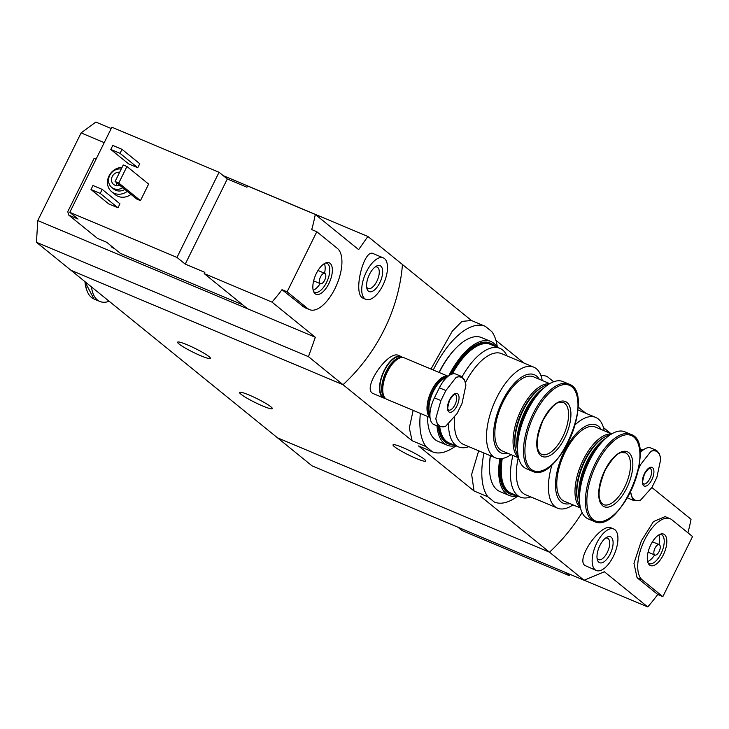 <?xml version="1.0" encoding="UTF-8"?>
<svg xmlns="http://www.w3.org/2000/svg" width="729" height="729" viewBox="0 0 729 729"><rect width="100%" height="100%" fill="white"/><g stroke="black" fill="none" stroke-linecap="round" stroke-linejoin="round"><path stroke-width="1.09" d="M517.863 496.057A68.07 31.156 -67.2 0 1 494.408 502.053A68.07 31.156 -67.2 0 1 494.298 502.008L487.883 496.814L474.032 490.981L418.51 445.938L432.47 451.816A68.07 31.156 -67.2 0 1 432.361 451.761L418.51 445.938M487.883 496.814A68.07 31.156 -67.2 0 1 483.983 453.028M540.872 375.417A68.07 31.156 -67.2 0 1 547.178 376.556A68.07 31.156 -67.2 0 1 547.297 376.611L553.657 381.768M478.68 450.795L471.645 474.424L474.032 490.981M432.361 451.761L425.955 446.567L412.095 440.735L343.04 384.721L71.032 270.331L312.067 465.867L584.075 580.257L604.368 571.746L647.716 606.92A168.773 148.734 129.1 0 0 657.749 594.5L662.843 596.641L692.55 536.544L671.901 519.795A33.753 15.446 112.8 0 0 670.133 518.729A33.753 15.446 112.8 0 0 643.707 541.811A33.753 15.446 112.8 0 0 642.203 579.892L662.843 596.641M425.955 446.567A68.07 31.156 -67.2 0 1 420.369 413.416M433.281 370.022A68.07 31.156 -67.2 0 1 485.25 326.319A68.07 31.156 -67.2 0 1 485.359 326.364L491.765 331.567A68.07 31.156 -67.2 0 1 497.36 347.277M485.131 326.273L471.408 320.496L461.949 321.407L452.281 331.157L430.967 369.056M413.152 410.381L409.324 427.978L412.095 440.735M455.926 445.811A68.07 31.156 -67.2 0 1 432.47 451.816M187.298 344.835A18.28 2.151 26.3 0 1 210.399 358.386A18.28 2.151 26.3 0 1 193.057 352.207A18.28 2.151 26.3 0 1 177.612 342.183A18.28 2.151 26.3 0 1 187.298 344.835M249.236 395.082A18.28 2.151 26.3 0 1 272.336 408.623A18.28 2.151 26.3 0 1 254.995 402.454A18.28 2.151 26.3 0 1 239.549 392.43A18.28 2.151 26.3 0 1 249.236 395.082M610.756 433.5L608.906 431.996A168.773 148.734 129.1 0 1 608.843 432.698A168.773 148.734 129.1 0 0 608.906 431.996L603.448 427.577M585.761 413.225L578.061 406.982M584.075 580.257L549.493 552.199L277.485 437.819L549.493 552.199A168.773 148.734 129.1 0 0 582.079 512.578A168.773 148.734 129.1 0 1 549.493 552.199L480.438 496.185M471.499 320.532L402.454 264.518A168.773 148.734 129.1 0 1 343.04 384.721L308.467 356.672L36.45 242.283L71.032 270.331L343.04 384.721A168.773 148.734 -50.9 0 0 402.454 264.518L367.872 236.469L358.65 249.628L315.293 214.454A168.773 148.734 -50.9 0 1 311.711 229.58L316.805 231.731L287.108 291.828L307.747 308.577A33.753 15.446 112.8 0 0 309.515 309.643A33.753 15.446 112.8 0 0 335.941 286.561A33.753 15.446 112.8 0 0 337.454 248.48L316.805 231.731M401.114 356.499L398.499 355.397C387.974 349.956 360.791 389.66 373.512 393.715L383.673 397.988A22.499 10.297 -67.2 0 1 382.898 373.248A22.499 10.297 -67.2 0 1 401.114 356.499A22.499 10.297 -67.2 0 1 402.299 357.21A22.499 10.297 -67.2 0 1 402.608 357.483M523.832 362.987L495.966 340.379M402.7 447.515A18.28 2.151 26.3 0 1 425.8 461.056A18.28 2.151 26.3 0 1 408.45 454.887A18.28 2.151 26.3 0 1 393.013 444.854A18.28 2.151 26.3 0 1 402.7 447.515M385.413 398.362A22.499 10.297 -67.2 0 1 383.673 397.988M109.168 301.268A47.257 21.633 -67.2 0 1 99.882 301.478A47.257 21.633 -67.2 0 1 91.471 286.916M96.064 159.168L94.114 158.348L67.751 211.683L68.818 215.164L78.039 219.037L69.784 212.339L176.983 257.419L219.065 172.272L111.865 127.201L69.784 212.339M242.675 304.804L120.367 253.373L106.744 242.32L97.522 238.438L68.818 215.164M219.065 172.272L227.32 178.979L246.921 187.216L247.541 185.959L315.293 214.454M204.22 273.612L271.981 302.107L315.329 337.272L247.578 308.777L204.22 273.612L204.84 272.354L185.239 264.117L176.983 257.419M383.336 257.884L373.175 253.61C363.944 248.179 352.134 294.598 363.27 298.261L365.894 299.364A22.499 10.297 -67.2 0 1 365.12 274.633A22.499 10.297 -67.2 0 1 383.336 257.884A22.499 10.297 -67.2 0 1 384.511 258.585A22.499 10.297 -67.2 0 1 383.509 283.982A22.499 10.297 -67.2 0 1 365.894 299.364M271.981 302.107A168.773 148.734 -50.9 0 0 282.005 289.686L287.108 291.828M315.329 337.272L308.467 356.672M304.476 307.51L282.005 289.686M131.001 194.388A14.061 12.393 129.1 0 1 115.392 194.743L111.674 191.736A14.061 12.393 129.1 0 1 108.648 176.755A14.061 12.393 129.1 0 1 122.062 167.388M119.948 203.792L117.97 207.801L108.749 203.92L90.997 189.522L92.975 185.512L102.197 189.394L119.948 203.792M139.758 163.724L137.772 167.734L128.55 163.852L110.799 149.454L112.776 145.445L121.998 149.327L139.758 163.724M148.625 184.091L140.46 200.621L136.77 199.072L115.091 181.485L123.256 164.954L126.946 166.504L148.625 184.091M247.578 308.777L37.79 220.559L36.45 242.283M367.872 236.469L223.202 175.634M111.2 128.532L95.854 122.08L81.101 132.915L104.229 142.638M37.79 220.559L81.101 132.915M122.782 187.718A10.689 9.422 129.1 0 1 111.737 187.435A10.689 9.422 129.1 0 1 109.806 175.261A10.689 9.422 129.1 0 1 121.233 169.055M119.647 185.184A7.035 6.196 129.1 0 1 113.578 184.401A7.035 6.196 129.1 0 1 112.266 176.491A7.035 6.196 129.1 0 1 119.638 172.281M124.841 189.394A10.689 9.422 129.1 0 1 113.806 189.112L111.737 187.435M127.283 191.372A14.061 12.393 129.1 0 1 111.674 191.736M116.85 185.649A7.035 6.196 129.1 0 1 116.722 182.815M118.572 185.512A5.659 4.994 129.1 0 1 118.408 184.173M102.197 189.394L100.219 193.395L117.97 207.801M100.219 193.395L90.997 189.522M121.998 149.327L120.021 153.327L137.772 167.734M120.021 153.327L110.799 149.454M380.802 266.103A14.061 6.433 -67.2 0 1 378.415 285.258A14.061 6.433 -67.2 0 1 366.887 288.456A14.061 6.433 -67.2 0 1 376.237 266.222A14.061 6.433 -67.2 0 1 380.802 266.103M375.025 267.051A11.628 5.322 -67.2 0 1 377.121 267.06A11.628 5.322 -67.2 0 1 377.731 267.434A11.628 5.322 -67.2 0 1 377.212 280.556A11.628 5.322 -67.2 0 1 368.109 288.502A11.628 5.322 -67.2 0 1 366.632 287.007M126.946 166.504L118.781 183.034L140.46 200.621M118.781 183.034L115.091 181.485M185.239 264.117L227.32 178.979M330.1 263.342A17.049 7.8 -67.2 0 1 328.205 284.866A17.049 7.8 -67.2 0 1 314.153 292.639A17.049 7.8 -67.2 0 1 315.411 275.498A17.049 7.8 -67.2 0 1 326.774 262.622A17.049 7.8 -67.2 0 1 330.1 263.342M320.423 283.709A5.622 2.579 -67.2 0 1 320.231 277.53A5.622 2.579 -67.2 0 1 324.779 273.339A5.622 2.579 -67.2 0 1 325.079 273.521A5.622 2.579 -67.2 0 1 324.824 279.863A5.622 2.579 -67.2 0 1 320.423 283.709L313.962 281.002A5.622 2.579 -67.2 0 1 313.643 280.802M317.962 270.532A5.622 2.579 -67.2 0 1 318.327 270.623A5.622 2.579 -67.2 0 1 318.619 270.805M324.387 263.597A15.756 7.208 -67.2 0 1 324.533 273.238M320.177 283.608A15.756 7.208 -67.2 0 1 313.178 290.251M325.635 262.969A15.756 7.208 -67.2 0 1 326.865 263.233A15.756 7.208 -67.2 0 1 327.686 263.725A15.756 7.208 -67.2 0 1 326.984 281.503A15.756 7.208 -67.2 0 1 314.655 292.274A15.756 7.208 -67.2 0 1 313.607 291.582M114.225 248.398A15.756 7.208 -67.2 0 1 113.842 248.261A15.756 7.208 -67.2 0 1 112.047 246.63M113.842 248.261L112.922 247.869A15.756 7.208 -67.2 0 1 110.799 245.618M569.905 574.297L569.24 575.637L462.04 530.557L457.912 527.204M569.24 575.637L565.112 572.283M611.139 527.914C601.234 522.647 575.391 558.979 584.922 565.485L596.313 570.497A22.499 10.297 -67.2 0 1 595.137 569.786A22.499 10.297 -67.2 0 1 596.14 544.39A22.499 10.297 -67.2 0 1 613.763 529.008A22.499 10.297 -67.2 0 1 614.538 553.739A22.499 10.297 -67.2 0 1 596.313 570.497M651.881 487.51L691.037 519.276A168.773 148.734 129.1 0 1 687.903 532.771M665.085 516.615L653.457 521.581L641.383 540.845L633.957 563.317L637.1 577.751L657.749 594.5M584.202 580.211L647.716 606.92M598.855 562.269A14.061 6.433 -67.2 0 1 597.315 559.58A14.061 6.433 -67.2 0 1 606.656 537.346A14.061 6.433 -67.2 0 1 611.959 549.566A14.061 6.433 -67.2 0 1 598.855 562.269M605.444 538.175A11.628 5.322 -67.2 0 1 607.549 538.193A11.628 5.322 -67.2 0 1 607.95 550.969A11.628 5.322 -67.2 0 1 598.536 559.626A11.628 5.322 -67.2 0 1 597.926 559.261A11.628 5.322 -67.2 0 1 597.051 558.132M649.548 565.03A17.049 7.8 -67.2 0 1 648.6 563.954A17.049 7.8 -67.2 0 1 649.858 546.823A17.049 7.8 -67.2 0 1 661.221 533.938A17.049 7.8 -67.2 0 1 664.784 551.534A17.049 7.8 -67.2 0 1 649.548 565.03M654.87 555.033A5.622 2.579 -67.2 0 1 654.578 554.851A5.622 2.579 -67.2 0 1 654.833 548.509A5.622 2.579 -67.2 0 1 659.235 544.663A5.622 2.579 -67.2 0 1 659.426 550.842A5.622 2.579 -67.2 0 1 654.87 555.033L648.418 552.318A5.622 2.579 -67.2 0 1 648.127 552.135A5.622 2.579 -67.2 0 1 648.099 552.117M652.409 541.857A5.622 2.579 -67.2 0 1 652.783 541.948L659.235 544.663M658.843 534.913A15.756 7.208 -67.2 0 1 658.989 544.554M654.624 554.924A15.756 7.208 -67.2 0 1 647.634 561.567M660.091 534.284A15.756 7.208 -67.2 0 1 661.312 534.548A15.756 7.208 -67.2 0 1 661.859 551.862A15.756 7.208 -67.2 0 1 649.102 563.59A15.756 7.208 -67.2 0 1 648.281 563.098A15.756 7.208 -67.2 0 1 648.054 562.897M445.866 390.534L456.154 377.321A26.636 12.193 -67.2 0 1 465.904 385.231L461.976 403.602L457.019 413.616L445.583 426.347A26.636 12.193 -67.2 0 1 435.833 418.437L440.917 400.549L445.866 390.534L439.377 387.81L434.429 397.824A21.943 10.042 112.8 0 0 433.974 424.579L439.223 426.784L445.583 426.347M449.538 399.82A10.124 4.638 -67.2 0 1 458.969 396.54A10.124 4.638 -67.2 0 1 451.26 412.149A10.124 4.638 -67.2 0 1 449.538 399.82M465.904 385.231L464.564 379.927L462.095 376.911L461.184 376.319L456.154 377.321M435.833 418.437L437.837 425.991L439.232 426.784M461.184 376.319L455.935 374.114A21.943 10.042 112.8 0 0 439.377 387.81M429.928 414.336A21.542 9.86 -67.2 0 1 433.363 391.382A21.542 9.86 -67.2 0 1 446.44 377.722M429.91 415.557A21.943 10.042 -67.2 0 1 432.889 391.127A21.943 10.042 -67.2 0 1 447.132 377.075M429.946 416.505A21.943 10.042 -67.2 0 1 431.832 390.68A21.943 10.042 -67.2 0 1 447.533 376.72M430.01 417.27A22.499 10.297 -67.2 0 1 431.623 390.516A22.499 10.297 -67.2 0 1 448.071 376.282M430.028 417.48L386.899 399.346A22.499 10.297 -67.2 0 1 387.363 371.899A22.499 10.297 -67.2 0 1 404.349 357.857L448.107 376.255M383.181 394.034A21.943 10.042 -67.2 0 1 383.108 393.742A21.943 10.042 -67.2 0 1 387.108 371.872A21.943 10.042 -67.2 0 1 397.688 359.069A21.943 10.042 -67.2 0 1 397.943 358.923M383.035 393.441A21.378 9.787 -67.2 0 1 382.953 393.159A21.378 9.787 -67.2 0 1 386.853 371.854A21.378 9.787 -67.2 0 1 397.159 359.37A21.378 9.787 -67.2 0 1 397.423 359.224M384.857 397.761A21.943 10.042 -67.2 0 1 386.188 371.489A21.943 10.042 -67.2 0 1 401.788 357.511M385.003 397.943L383.891 397.469A21.943 10.042 -67.2 0 1 384.347 370.715A21.943 10.042 -67.2 0 1 400.895 357.019L402.016 357.492M638.413 469.367L640.736 464.419L651.015 451.205A26.636 12.193 -67.2 0 1 660.766 459.115L656.838 477.486L651.89 487.501L640.454 500.231A26.636 12.193 -67.2 0 1 630.703 492.321L632.699 499.875L634.093 500.668L640.454 500.231M644.409 473.704A10.124 4.638 -67.2 0 1 653.84 470.424A10.124 4.638 -67.2 0 1 646.122 486.033A10.124 4.638 -67.2 0 1 644.409 473.704M660.766 459.115L659.426 453.812L656.957 450.795L656.054 450.203L651.015 451.205M627.487 497.588A21.943 10.042 112.8 0 0 628.845 498.463L634.093 500.668M656.054 450.203L650.806 447.998A21.943 10.042 112.8 0 0 639.989 452.973M639.944 452.035A21.542 9.86 -67.2 0 1 641.301 451.606M639.898 451.451A21.943 10.042 -67.2 0 1 641.994 450.959M639.834 450.695A21.943 10.042 -67.2 0 1 642.404 450.604M639.789 450.212A22.499 10.297 -67.2 0 1 642.942 450.167M542.248 380.492A49.226 22.526 112.8 0 0 533.765 367.161A49.226 22.526 112.8 0 0 496.622 397.888A49.226 22.526 112.8 0 0 495.602 457.912A49.226 22.526 112.8 0 0 511.065 454.65M495.602 457.912L463.526 444.426A49.226 22.526 -67.2 0 1 454.696 417.444M465.503 382.497A49.226 22.526 -67.2 0 1 501.689 353.674L533.765 367.161M539.223 379.226A42.473 19.437 112.8 0 0 502.29 401.232A42.473 19.437 112.8 0 0 508.04 453.383M549.748 383.645L533.473 376.802A40.223 18.407 112.8 0 0 503.119 401.907A40.223 18.407 112.8 0 0 502.281 450.959L518.565 457.803M549.402 383.855A40.223 18.407 112.8 0 0 521.326 409.561A40.223 18.407 112.8 0 0 518.465 457.411M548.026 384.739A40.223 18.407 112.8 0 0 542.567 386.853L541.51 387.454A39.102 17.897 112.8 0 0 522.666 410.29A39.102 17.897 112.8 0 0 515.521 449.255L515.831 450.431A40.223 18.407 112.8 0 0 518.146 455.807M542.567 386.853A40.223 18.407 112.8 0 0 523.176 410.345A40.223 18.407 112.8 0 0 515.831 450.431M544.034 387.892A40.223 18.407 112.8 0 0 525.053 411.129A40.223 18.407 112.8 0 0 517.599 450.759M538.093 394.097A39.43 18.043 112.8 0 0 526.001 411.648A39.43 18.043 112.8 0 0 517.882 442.166M568.866 384.055L562.934 381.568A47.257 21.633 112.8 0 0 527.277 411.056A47.257 21.633 112.8 0 0 526.302 468.692L532.225 471.18C557.749 484.812 596.45 392.767 568.866 384.055A47.257 21.633 112.8 0 0 533.209 413.553A47.257 21.633 112.8 0 0 532.225 471.18M542.895 420.132A29.816 13.651 112.8 0 0 547.953 456.436A29.816 13.651 112.8 0 0 570.67 410.454A29.816 13.651 112.8 0 0 542.895 420.132M507.01 355.916A53.445 24.458 112.8 0 0 502.664 350.011A53.445 24.458 112.8 0 0 499.866 348.325A53.445 24.458 112.8 0 0 462.068 376.857M448.526 424.387A53.445 24.458 112.8 0 0 455.634 445.173A53.445 24.458 112.8 0 0 458.432 446.859A53.445 24.458 112.8 0 0 468.847 446.667M439.76 426.984A53.445 24.458 112.8 0 0 446.412 441.3A53.445 24.458 112.8 0 0 449.21 442.986L458.432 446.859M499.866 348.325L490.644 344.452A53.445 24.458 112.8 0 0 452.29 373.995M454.914 349.218A54.566 24.977 112.8 0 0 439.022 372.437M427.549 416.441A56.261 25.752 112.8 0 0 437.974 441.309L447.196 445.191A56.261 25.752 112.8 0 0 455.698 445.711M497.132 347.177A56.261 25.752 112.8 0 0 490.808 341.473L481.587 337.591A56.261 25.752 112.8 0 0 439.223 372.528M436.963 425.836A56.261 25.752 112.8 0 0 447.196 445.191M490.808 341.473A56.261 25.752 112.8 0 0 448.763 375.763M438.074 426.301A54.566 24.977 112.8 0 0 447.852 443.633L448.772 444.016A54.566 24.977 112.8 0 0 453.857 444.936M495.292 346.412A54.566 24.977 112.8 0 0 491.082 343.414L490.152 343.031A54.566 24.977 112.8 0 0 450.066 374.934M438.995 426.693A54.566 24.977 112.8 0 0 448.772 444.016M491.082 343.414A54.566 24.977 112.8 0 0 451.561 374.232M552.035 464.665A49.226 22.526 112.8 0 0 557.539 508.159A49.226 22.526 112.8 0 0 572.994 504.896M604.186 430.739A49.226 22.526 112.8 0 0 595.702 417.407A49.226 22.526 112.8 0 0 575.044 424.879M557.539 508.159L525.463 494.672A49.226 22.526 -67.2 0 1 518.255 457.675M601.161 429.463A42.473 19.437 112.8 0 0 564.228 451.479A42.473 19.437 112.8 0 0 569.978 503.621M611.686 433.892L595.402 427.048A40.223 18.407 112.8 0 0 565.048 452.153A40.223 18.407 112.8 0 0 564.219 501.206L580.494 508.049M611.339 434.101A40.223 18.407 112.8 0 0 583.264 459.808A40.223 18.407 112.8 0 0 580.402 507.657M609.963 434.985A40.223 18.407 112.8 0 0 604.496 437.099L603.448 437.701A39.102 17.897 112.8 0 0 584.594 460.537A39.102 17.897 112.8 0 0 577.459 499.502L577.769 500.677A40.223 18.407 112.8 0 0 580.084 506.054M604.496 437.099A40.223 18.407 112.8 0 0 585.105 460.582A40.223 18.407 112.8 0 0 577.769 500.677M605.972 438.138A40.223 18.407 112.8 0 0 586.991 461.375A40.223 18.407 112.8 0 0 579.537 500.996M600.031 444.344A39.43 18.043 112.8 0 0 587.939 461.885A39.43 18.043 112.8 0 0 579.819 492.412M630.804 434.302L624.871 431.814A47.257 21.633 112.8 0 0 589.214 461.302A47.257 21.633 112.8 0 0 588.239 518.93L594.162 521.426C619.677 535.059 658.387 443.013 630.804 434.302A47.257 21.633 112.8 0 0 595.137 463.799A47.257 21.633 112.8 0 0 594.162 521.426M604.833 470.369A29.816 13.651 112.8 0 0 609.881 506.673A29.816 13.651 112.8 0 0 632.608 460.701A29.816 13.651 112.8 0 0 604.833 470.369M512.897 455.425A53.445 24.458 112.8 0 0 517.563 495.419A53.445 24.458 112.8 0 0 520.369 497.105A53.445 24.458 112.8 0 0 530.785 496.905M502.254 458.532A53.445 24.458 112.8 0 0 508.341 491.537A53.445 24.458 112.8 0 0 511.147 493.223L520.369 497.105M490.335 455.698A54.566 24.977 112.8 0 0 489.56 464.364M490.444 455.743A56.261 25.752 112.8 0 0 499.912 491.556L509.134 495.428A56.261 25.752 112.8 0 0 517.636 495.957M499.802 458.751A56.261 25.752 112.8 0 0 509.134 495.428M500.668 458.723A54.566 24.977 112.8 0 0 509.79 493.879L510.71 494.262A54.566 24.977 112.8 0 0 515.795 495.182M501.67 458.623A54.566 24.977 112.8 0 0 510.71 494.262M99.882 301.478L93.959 298.981A47.257 21.633 -67.2 0 1 85.302 281.913M86.933 290.534A46.328 21.205 -67.2 0 1 84.965 281.64M302.653 306.435L307.747 308.577M637.1 577.751L642.203 579.892M455.142 394.48A8.438 3.864 -67.2 0 1 455.434 403.757A8.438 3.864 -67.2 0 1 448.599 410.035C449.711 408.322 445.373 414.5 449.665 399.993C457.165 389.869 454.331 396.248 455.142 394.48M434.429 397.824L440.917 400.549M650.013 468.364A8.438 3.864 -67.2 0 1 650.295 477.641A8.438 3.864 -67.2 0 1 643.47 483.919C644.573 482.206 640.244 488.384 644.536 473.868C652.027 463.753 649.193 470.132 650.013 468.364M639.388 463.854L640.736 464.419M534.457 414.209A46.328 21.205 112.8 0 0 542.303 470.615A46.328 21.205 112.8 0 0 577.605 399.182A46.328 21.205 112.8 0 0 534.457 414.209M541.556 454.349A28.13 12.876 112.8 0 0 564.328 433.418A28.13 12.876 112.8 0 0 563.362 402.49C559.735 403 556.564 397.897 543.032 420.296C535.715 438.73 535.223 450.085 541.556 454.349M596.386 464.455A46.328 21.205 112.8 0 0 604.241 520.861A46.328 21.205 112.8 0 0 639.543 449.428A46.328 21.205 112.8 0 0 596.386 464.455M603.494 504.596A28.13 12.876 112.8 0 0 626.257 483.655A28.13 12.876 112.8 0 0 625.3 452.736C621.664 453.247 618.493 448.144 604.961 470.542C597.643 488.977 597.151 500.331 603.494 504.596M485.25 326.319L471.408 320.496M93.959 298.981L84.828 281.531M304.467 307.52L309.515 309.643M324.779 273.339L318.327 270.623M613.763 529.008L611.139 527.905M665.094 516.606L670.133 518.729M464.564 379.927L461.621 376.547M382.953 393.159L383.108 393.742M397.159 359.37L397.688 359.069M659.426 453.812L656.483 450.431M642.969 450.139L639.597 448.727M577.878 409.917L595.702 417.407"/></g></svg>
